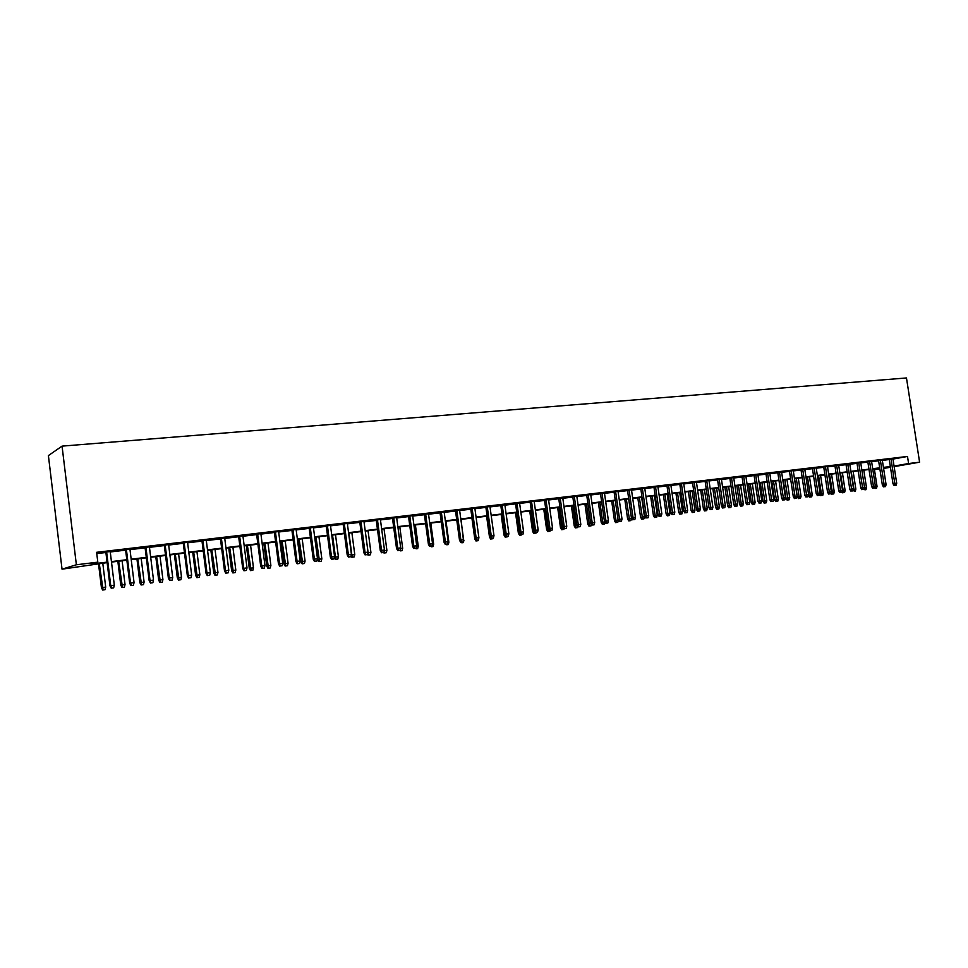 <?xml version="1.0" encoding="UTF-8"?>
<svg xmlns="http://www.w3.org/2000/svg" width="968" height="968" viewBox="0 0 968 968"><rect width="100%" height="100%" fill="white"/><g stroke="black" fill="none" stroke-linecap="round" stroke-linejoin="round"><path stroke-width="1.45" d="M107.121 562.614L62.037 569.172L48.4 455.577L62.061 446.127L906.471 377.956L919.6 462.196L908.601 463.539L907.5 456.448L96.606 552.304L97.816 562.166L91.512 564.029L107.061 562.13M879.876 468.935L874.455 469.601M110.207 551.542L105.839 552.062M129.942 549.207L125.574 549.715M149.411 546.896L145.055 547.416M168.613 544.621L164.27 545.129M187.562 542.37L183.23 542.891M206.257 540.156L201.937 540.676M224.697 537.978L220.401 538.486M242.907 535.812L238.624 536.32M260.876 533.683L256.605 534.191M278.615 531.589L274.355 532.085M296.123 529.508L291.876 530.016M313.414 527.463L309.167 527.959M330.475 525.442L326.252 525.939M347.331 523.446L343.12 523.942M363.968 521.474L359.769 521.97M380.412 519.526L376.213 520.022M396.638 517.602L392.464 518.098M412.671 515.702L408.508 516.198M428.497 513.827L424.347 514.311M444.143 511.975L440.004 512.459M459.594 510.136L455.468 510.632M474.864 508.333L470.75 508.817M489.953 506.542L485.851 507.026M504.86 504.776L500.771 505.26M519.586 503.033L515.52 503.517M534.154 501.303L530.089 501.787M548.541 499.597L544.488 500.081M562.759 497.915L558.73 498.387M576.819 496.245L572.79 496.729M590.722 494.6L586.705 495.071M604.456 492.978L600.462 493.45M618.044 491.369L614.051 491.841M631.475 489.772L627.494 490.244M644.749 488.199L640.792 488.671M657.889 486.638L653.932 487.11M670.872 485.101L666.94 485.573M683.723 483.576L679.79 484.048M696.428 482.076L692.507 482.536M708.987 480.588L705.091 481.048M721.414 479.112L717.53 479.571M733.72 477.66L729.836 478.119M745.88 476.22L742.008 476.667M757.908 474.792L754.06 475.24M769.814 473.376L765.978 473.836M781.6 471.985L777.776 472.432M793.252 470.605L789.44 471.053M804.795 469.238L800.984 469.686M816.205 467.883L812.418 468.33M827.507 466.54L823.732 466.987M838.687 465.221L834.924 465.668M849.759 463.902L845.996 464.35M860.709 462.607L856.97 463.055M871.563 461.325L867.824 461.76M882.296 460.054L878.569 460.49M96.764 553.575L105.887 552.498M110.267 551.978L125.634 550.151M129.99 549.642L145.115 547.84M149.459 547.331L164.33 545.565M168.662 545.044L183.279 543.314M187.611 542.806L201.997 541.1M206.305 540.58L220.45 538.91M224.757 538.389L238.672 536.744M242.968 536.236L256.653 534.614M260.937 534.106L274.404 532.497M278.675 532.001L291.925 530.428M296.184 529.919L309.228 528.371M313.463 527.862L326.301 526.35M330.536 525.842L343.168 524.341M347.379 523.845L359.818 522.369M364.029 521.873L376.274 520.421M380.46 519.913L392.512 518.485M396.686 517.989L408.556 516.585M412.719 516.089L424.407 514.71M428.558 514.214L440.053 512.846M444.203 512.35L455.529 511.007M459.655 510.523L470.811 509.204M474.925 508.708L485.9 507.401M490.002 506.917L500.819 505.635M504.909 505.151L515.569 503.892M519.647 503.408L530.137 502.162M534.203 501.678L544.536 500.456M548.59 499.972L558.778 498.762M562.819 498.278L572.85 497.092M576.867 496.608L586.753 495.447M590.77 494.963L600.511 493.813M604.516 493.329L614.111 492.192M618.092 491.72L627.554 490.607M631.523 490.135L640.84 489.021M644.809 488.55L653.993 487.461M657.938 487.001L666.988 485.924M670.921 485.452L679.838 484.399M683.771 483.927L692.556 482.887M696.476 482.427L705.14 481.399M709.036 480.927L717.578 479.922M721.475 479.462L729.884 478.458M733.768 477.998L742.069 477.018M745.929 476.559L754.108 475.578M757.968 475.131L766.027 474.175M769.875 473.715L777.824 472.771M781.648 472.311L789.489 471.392M793.312 470.932L801.032 470.012M804.844 469.565L812.467 468.657M816.254 468.209L823.78 467.314M827.555 466.866L834.973 465.995M838.736 465.548L846.044 464.676M849.807 464.229L857.019 463.369M860.758 462.934L867.872 462.087M871.611 461.639L878.617 460.816M882.344 460.369L889.253 459.546M892.968 459.086L907.5 456.448M892.92 458.796L889.205 459.231M97.816 562.166L76.375 564.767L62.061 446.127M76.375 564.767L62.037 569.172M883.506 467.907L886.724 467.35L883.481 467.75M879.755 468.197L872.749 469.056M869.01 469.516L861.907 470.387M858.156 470.835L850.957 471.719M847.194 472.178L839.885 473.074M836.122 473.534L828.705 474.441M824.93 474.901L817.415 475.82M813.616 476.28L805.993 477.212M802.194 477.684L794.462 478.628M790.65 479.087L782.81 480.043M778.986 480.515L771.036 481.483M767.188 481.955L759.13 482.947M755.27 483.407L747.09 484.411M743.23 484.883L734.93 485.9M731.058 486.372L722.636 487.4M718.752 487.872L710.21 488.925M706.313 489.397L697.65 490.449M693.741 490.933L684.945 492.01M681.024 492.482L672.107 493.571M668.174 494.055L659.123 495.168M655.167 495.64L645.995 496.765M642.026 497.249L632.709 498.387M628.74 498.871L619.29 500.032M615.297 500.516L605.702 501.69M601.697 502.174L591.968 503.372M587.951 503.856L578.065 505.066M574.048 505.562L564.017 506.784M559.976 507.28L549.788 508.527M545.746 509.023L535.401 510.281M531.347 510.777L520.844 512.06M516.767 512.556L506.119 513.863M502.029 514.359L491.212 515.678M487.11 516.186L476.135 517.529M472.021 518.025L460.865 519.393M456.739 519.889L445.413 521.28M441.275 521.788L429.768 523.192M425.618 523.7L413.941 525.128M409.779 525.636L397.909 527.076M393.734 527.596L381.682 529.06M377.484 529.581L365.251 531.069M361.04 531.589L348.613 533.102M344.39 533.622L331.758 535.159M327.535 535.679L314.697 537.252M310.45 537.772L297.406 539.357M293.159 539.878L279.897 541.499M275.638 542.019L262.159 543.665M257.887 544.197L244.19 545.867M239.907 546.388L225.992 548.094M221.684 548.614L207.539 550.344M203.219 550.877L188.845 552.631M184.513 553.151L169.896 554.942M165.552 555.475L150.693 557.29M146.337 557.822L131.225 559.673M126.868 560.206L111.502 562.081M874.443 469.492L879.815 468.56M883.59 468.464L890.451 467.266M894.13 466.624L919.6 462.196M894.045 466.068L908.601 463.539M111.441 561.597L126.808 559.722M131.176 559.189L146.289 557.338M150.633 556.806L165.504 555.003M169.836 554.47L184.452 552.68M188.784 552.159L203.159 550.405M207.479 549.872L221.624 548.154M225.931 547.622L239.846 545.928M244.13 545.408L257.827 543.726M262.098 543.205L275.577 541.56M279.837 541.039L293.098 539.43M297.345 538.91L310.389 537.313M314.636 536.804L327.474 535.231M331.697 534.711L344.33 533.174M348.553 532.666L360.991 531.142M365.19 530.633L377.435 529.133M381.622 528.625L393.673 527.149M397.848 526.64L409.718 525.201M413.88 524.692L425.557 523.264M429.707 522.756L441.214 521.353M445.353 520.844L456.678 519.465M460.804 518.957L471.961 517.602M476.075 517.106L487.049 515.762M491.151 515.254L501.969 513.935M506.058 513.439L516.718 512.145M520.796 511.649L531.287 510.366M535.352 509.87L545.686 508.599M549.739 508.115L559.915 506.869M563.957 506.373L573.988 505.151M578.017 504.655L587.891 503.457M591.908 502.961L601.648 501.775M605.641 501.291L615.237 500.117M619.23 499.633L628.68 498.472M632.661 497.988L641.978 496.85M645.934 496.366L655.118 495.253M659.063 494.769L668.114 493.668M672.046 493.184L680.964 492.095M684.896 491.623L693.681 490.546M697.589 490.074L706.253 489.009M710.161 488.537L718.692 487.497M722.588 487.013L730.997 485.996M734.881 485.525L743.17 484.508M747.042 484.036L755.221 483.032M759.069 482.572L767.14 481.58M770.976 481.108L778.925 480.14M782.749 479.68L790.59 478.724M794.413 478.252L802.133 477.309M805.945 476.849L813.568 475.917M817.355 475.457L824.869 474.538M828.656 474.078L836.062 473.171M839.837 472.711L847.145 471.815M850.896 471.368L858.108 470.484M861.847 470.024L868.962 469.153M872.688 468.706L879.706 467.846M883.421 467.387L890.342 466.552M889.181 459.074L893.004 483.77L894.795 483.48L890.996 458.868M895.11 485.331L896.162 485.198L895.11 485.331L894.795 483.48L896.707 483.238L892.895 458.638M893.004 483.77L894.105 485.488M896.162 485.198L896.707 483.238M875.193 486.601L877.032 486.372L874.346 468.863M875.459 488.429L876.512 488.296L875.459 488.429L875.169 486.722M877.032 486.372L876.512 488.296M878.545 460.332L882.368 485.149L884.159 484.871L880.348 460.127M884.474 486.722L885.538 486.589L884.474 486.722L884.159 484.871L886.083 484.617L882.271 459.897M882.368 485.149L883.481 486.88M885.538 486.589L886.083 484.617M867.8 461.615L871.636 486.553L873.414 486.275L869.591 461.397M873.741 488.138L874.818 487.993L873.741 488.138L873.414 486.275L875.362 486.021L871.539 461.167M871.636 486.553L872.749 488.296M874.818 487.993L875.362 486.021M856.946 462.898L860.782 487.969L862.561 487.69L858.725 462.68M862.887 489.554L863.976 489.421L862.887 489.554L862.561 487.69L864.521 487.424L860.685 462.45M860.782 487.969L861.895 489.711M863.976 489.421L864.521 487.424M845.971 464.192L849.831 489.397L851.586 489.118L847.75 463.987M851.925 490.994L853.026 490.849L851.925 490.994L851.586 489.118L853.57 488.852L849.735 463.745M849.831 489.397L850.945 491.151M853.026 490.849L853.57 488.852M864.351 488.029L866.505 487.739L863.795 470.158M864.908 489.82L865.973 489.675L864.908 489.82L864.509 487.461M866.505 487.739L865.973 489.675M853.401 489.469L855.857 489.13L853.159 471.452M854.26 491.212L855.325 491.079L854.26 491.212L851.223 471.682M855.857 489.13L855.325 491.079M842.341 490.921L845.112 490.534L842.402 472.771M843.503 492.627L844.58 492.482L843.503 492.627L840.454 473.001M845.112 490.534L844.58 492.482M842.547 492.785L842.051 491.998M831.161 492.385L834.259 491.95L831.548 474.09M832.637 494.055L833.726 493.91L832.637 494.055L829.576 474.332M834.259 491.95L833.726 493.91M831.681 494.212L830.98 493.087M834.9 465.511L838.76 490.836L840.514 490.558L836.667 465.293M840.853 492.446L841.966 492.301L840.853 492.446L840.514 490.558L842.511 490.292L838.663 465.064M838.76 490.836L839.873 492.603M841.966 492.301L842.511 490.292M819.872 493.874L823.296 493.39L820.574 475.433M821.65 495.495L822.764 495.35L821.65 495.495L818.589 475.675M823.296 493.39L822.764 495.35M820.719 495.652L819.787 494.188M823.707 466.83L827.567 492.301L829.322 492.022L825.462 466.624M829.661 493.922L830.786 493.765L829.661 493.922L829.322 492.022L831.343 491.756L827.483 466.382M827.567 492.301L828.693 494.067M830.786 493.765L831.343 491.756M809.635 497.104L811.68 496.814L809.635 497.104L808.534 495.362L812.225 494.829L809.49 476.788M810.567 496.959L807.481 477.03M812.225 494.829L811.68 496.814M812.394 468.173L816.266 493.777L818.008 493.486L814.136 467.967M818.359 495.398L819.497 495.253L818.359 495.398L818.008 493.486L820.053 493.22L816.181 467.726M816.266 493.777L817.391 495.555M819.497 495.253L820.053 493.22M798.431 498.58L800.488 498.278L798.431 498.58L797.33 496.826L801.032 496.294L798.298 478.156M799.362 498.435L796.277 478.398M797.33 496.826L794.583 478.603M801.032 496.294L800.488 498.278M800.96 469.528L804.844 495.265L806.574 494.975L802.702 469.323M806.937 496.899L808.086 496.753L806.937 496.899L806.574 494.975L808.643 494.709L804.771 469.069M804.844 495.265L805.981 497.056M808.086 496.753L808.643 494.709M787.117 500.069L789.186 499.766L787.117 500.069L786.016 498.302L789.731 497.77L786.984 479.535M788.049 499.924L784.939 479.789M786.016 498.302L783.269 479.995M789.731 497.77L789.186 499.766M789.416 470.896L793.312 496.765L795.03 496.487L791.146 470.69M795.394 498.411L796.555 498.266L795.394 498.411L795.03 496.487L797.112 496.209L793.228 470.436M793.312 496.765L794.438 498.568M796.555 498.266L797.112 496.209M775.695 501.569L777.764 501.267L775.695 501.569L774.582 499.803L778.308 499.258L775.562 480.939M776.614 501.424L773.492 481.181M774.582 499.803L771.835 481.386M778.308 499.258L777.764 501.267M777.752 472.275L781.648 498.278L783.354 498.012L779.47 472.069M783.729 499.948L784.903 499.791L783.729 499.948L783.354 498.012L785.459 497.733L781.575 471.815M781.648 498.278L782.785 500.093M784.903 499.791L785.459 497.733M764.151 503.082L766.22 502.791L764.151 503.082L763.038 501.303L766.777 500.771L764.018 482.342M765.059 502.936L761.925 482.596M763.038 501.303L760.279 482.802M766.777 500.771L766.22 502.791M765.954 473.667L769.862 499.815L771.556 499.548L767.66 473.473M771.944 501.484L773.13 501.339L771.944 501.484L771.556 499.548L773.686 499.27L769.79 473.219M769.862 499.815L771 501.642M773.13 501.339L773.686 499.27M752.487 504.618L754.568 504.316L752.487 504.618L751.362 502.828L755.113 502.283L752.354 483.77M753.394 504.473L750.248 484.024M751.362 502.828L748.603 484.23M755.113 502.283L754.568 504.316M754.036 475.082L757.956 501.376L759.638 501.097L755.73 474.877M760.037 503.058L761.235 502.9L760.037 503.058L759.638 501.097L761.792 500.819L757.884 474.623M757.956 501.376L759.093 503.203M761.235 502.9L761.792 500.819M740.689 506.167L742.783 505.865L740.689 506.167L739.576 504.364L743.327 503.82L740.568 485.21M741.597 506.022L738.439 485.476M739.576 504.364L736.805 485.67M743.327 503.82L742.783 505.865M741.984 476.51L745.917 502.936L747.586 502.67L743.678 476.304M747.998 504.63L749.208 504.473L747.998 504.63L747.586 502.67L749.764 502.38L745.856 476.05M745.917 502.936L747.054 504.788M749.208 504.473L749.764 502.38M728.783 507.74L730.876 507.438L728.783 507.74L727.658 505.925L731.433 505.381L728.662 486.662M729.678 507.595L726.508 486.928M727.658 505.925L724.875 487.122M731.433 505.381L730.876 507.438M729.811 477.95L733.744 504.522L735.414 504.255L731.481 477.756M735.825 506.228L737.047 506.07L735.825 506.228L735.414 504.255L737.616 503.965L733.683 477.49M733.744 504.522L734.894 506.385M737.047 506.07L737.616 503.965M716.744 509.313L718.837 509.011L716.744 509.313L715.618 507.498L719.393 506.954L716.622 488.138M717.627 509.18L714.445 488.404M715.618 507.498L712.835 488.598M719.393 506.954L718.837 509.011M717.506 479.414L721.438 506.131L723.096 505.853L719.163 479.208M723.519 507.849L724.754 507.68L723.519 507.849L723.096 505.853L725.322 505.562L721.39 478.942M721.438 506.131L722.6 507.994M724.754 507.68L725.322 505.562M704.571 510.922L706.676 510.608L704.571 510.922L703.446 509.083L707.245 508.539L704.462 489.626M705.454 510.777L702.26 489.893M703.446 509.083L700.663 490.086M707.245 508.539L706.676 510.608M705.067 480.878L709.012 507.752L710.645 507.474L706.713 480.685M711.081 509.471L712.327 509.313L711.081 509.471L710.645 507.474L712.896 507.184L708.963 480.418M709.012 507.752L710.173 509.628M712.327 509.313L712.896 507.184M692.277 512.532L694.395 512.229L692.277 512.532L691.14 510.693L694.951 510.148L692.168 491.127M693.161 512.387L689.942 491.393M691.14 510.693L688.357 491.587M694.951 510.148L694.395 512.229M692.483 482.366L696.44 509.386L698.073 509.12L694.116 482.173M698.509 511.128L699.767 510.959L698.509 511.128L698.073 509.12L700.348 508.817L696.403 481.907M696.44 509.386L697.601 511.273M699.767 510.959L700.348 508.817M679.851 514.165L681.968 513.863L679.851 514.165L678.713 512.314L682.525 511.769L679.742 492.639M680.722 514.032L677.491 492.918M678.713 512.314L675.918 493.111M682.525 511.769L681.968 513.863M679.766 483.879L683.735 511.043L685.344 510.777L681.387 483.685M685.792 512.798L687.074 512.629L685.792 512.798L685.344 510.777L687.643 510.475L683.698 483.407M683.735 511.043L684.896 512.943M687.074 512.629L687.643 510.475M667.279 515.823L669.408 515.508L667.279 515.823L666.141 513.96L669.977 513.403L667.182 494.176M668.15 515.678L664.907 494.454M666.141 513.96L663.346 494.648M669.977 513.403L669.408 515.508M666.916 485.404L670.885 512.725L672.482 512.459L668.525 485.21M672.941 514.48L674.236 514.311L672.941 514.48L672.482 512.459L674.805 512.145L670.848 484.932M670.885 512.725L672.046 514.625M674.236 514.311L674.805 512.145M654.586 517.493L656.715 517.178L654.586 517.493L653.436 515.617L657.284 515.061L654.489 495.725M655.445 517.348L652.19 496.015M653.436 515.617L650.629 496.197M657.284 515.061L656.715 517.178M653.908 486.94L657.889 514.407L659.474 514.153L655.505 486.747M659.946 516.186L661.253 516.017L659.946 516.186L659.474 514.153L661.834 513.839L657.865 486.468M657.889 514.407L659.063 516.331M661.253 516.017L661.834 513.839M641.748 519.175L643.889 518.872L641.748 519.175L640.598 517.299L644.458 516.743L641.651 497.298M642.595 519.042L639.328 497.576M640.598 517.299L637.791 497.77M644.458 516.743L643.889 518.872M640.768 488.501L644.749 516.125L646.321 515.859L642.353 488.308M646.805 517.904L648.124 517.735L646.805 517.904L646.321 515.859L648.705 515.557L644.724 488.029M644.749 516.125L645.922 518.049M648.124 517.735L648.705 515.557M628.764 520.881L630.906 520.578L628.764 520.881L627.615 518.993L631.487 518.437L628.668 498.883M629.611 520.748L626.32 499.173M627.615 518.993L624.796 499.355M631.487 518.437L630.906 520.578M627.47 490.074L631.463 517.856L633.024 517.59L629.043 489.881M633.508 519.659L634.851 519.477L633.508 519.659L633.024 517.59L635.431 517.287L631.451 489.602M631.463 517.856L632.649 519.792M634.851 519.477L635.431 517.287M615.636 522.611L617.79 522.296L615.636 522.611L614.486 520.711L615.987 520.457L613.18 500.783M616.471 522.466L615.987 520.457L618.358 520.143M614.486 520.711L611.667 500.964M618.358 520.155L617.79 522.296M614.027 491.659L618.032 519.61L619.568 519.344L615.587 491.478M620.065 521.413L621.42 521.244L620.065 521.413L619.568 519.344L622 519.029L618.02 491.187M618.032 519.61L619.205 521.558M621.42 521.244L622 519.029M602.374 524.354L604.528 524.039L602.374 524.354L601.213 522.442L602.701 522.188L599.882 502.404M603.197 524.22L602.701 522.188L604.77 521.921M601.213 522.442L598.393 502.586M604.988 522.296L604.528 524.039M600.438 493.269L604.443 521.377L605.968 521.123L601.975 493.087M606.476 523.204L607.844 523.023L606.476 523.204L605.968 521.123L608.424 520.796L604.431 492.797M604.443 521.377L605.629 523.337M607.844 523.023L608.424 520.796M588.955 526.12L591.121 525.806L588.955 526.12L587.794 524.196L589.27 523.942L586.439 504.038M589.766 525.987L589.27 523.942L591.024 523.712M587.794 524.196L584.962 504.219M591.472 524.462L591.121 525.806M586.681 494.902L590.698 523.168L592.21 522.914L588.205 494.721M592.719 525.007L594.11 524.825L592.719 525.007L592.21 522.914L594.703 522.587L590.698 494.43M590.698 523.168L591.884 525.14M594.11 524.825L594.703 522.587M572.766 496.548L576.795 524.983L578.283 524.729L574.278 496.366M578.816 526.834L580.207 526.653L578.816 526.834L578.283 524.729L580.812 524.402L576.795 496.076M576.795 524.983L577.981 526.967M580.207 526.653L580.812 524.402M558.693 498.217L562.723 526.822L564.211 526.568L560.194 498.036M564.743 528.673L566.159 528.492L564.743 528.673L564.211 526.568L566.752 526.229L562.735 497.733M562.723 526.822L563.92 528.818M566.159 528.492L566.752 526.229M575.379 527.899L577.557 527.584L575.379 527.899L574.23 525.963L575.682 525.721L572.85 505.707M576.19 527.766L575.682 525.721L577.122 525.527M574.23 525.963L571.386 505.889M577.799 526.665L577.557 527.584M561.658 529.702L563.848 529.387L561.658 529.702L560.496 527.754L561.936 527.512L559.105 507.389M562.469 529.569L561.936 527.512L563.049 527.366M560.496 527.754L557.653 507.559M547.779 531.529L549.969 531.214L547.779 531.529L546.617 529.569L548.045 529.327L545.202 509.083M548.578 531.396L548.045 529.327L548.832 529.23M546.617 529.569L543.774 509.253M544.464 499.899L548.493 528.673L549.957 528.419L545.94 499.73M550.514 530.549L551.941 530.355L550.514 530.549L549.957 528.419L552.534 528.08L548.517 499.415M548.493 528.673L549.691 530.682M551.941 530.355L552.534 528.08M533.743 533.38L535.945 533.053L533.743 533.38L532.582 531.408L533.985 531.166L531.142 510.801M534.53 533.247L534.433 531.105M532.582 531.408L529.726 510.971M530.065 501.606L534.106 530.549L535.546 530.295L536.103 532.436L535.304 532.569L537.555 532.243L535.945 533.053M537.555 532.243L538.16 529.956L535.546 530.295L531.517 501.436M538.16 529.956L534.13 501.121M534.106 530.549L535.304 532.569M519.55 535.244L521.752 534.917L519.55 535.244L518.376 533.259L519.731 532.775M520.324 535.11L519.864 533.005M518.376 533.259L515.52 512.713M515.496 503.336L519.538 532.448L520.966 532.194L516.924 503.166M521.534 534.348L522.998 534.154L521.534 534.348L520.966 532.194L523.603 531.856L519.562 502.852M519.538 532.448L520.736 534.481M522.998 534.154L523.603 531.856M505.187 537.131L507.401 536.804L505.187 537.131L504.013 535.135L501.158 514.468M504.013 535.135L505.139 534.941M505.949 536.998L505.611 535.752M500.746 505.078L504.8 534.36L506.204 534.118L502.162 504.909M506.796 536.284L508.273 536.091L506.796 536.284L506.204 534.118L508.878 533.767L504.836 504.594M504.8 534.36L506.01 536.417M508.273 536.091L508.878 533.767M490.655 539.043L492.869 538.716L490.655 539.043L489.481 537.034L486.614 516.246M489.481 537.034L490.231 536.901M493.039 538.099L492.869 538.716M485.827 506.845L489.881 536.308L491.272 536.066L487.231 506.675M491.865 538.232L493.365 538.039L491.865 538.232L491.272 536.066L493.982 535.715L489.929 506.361M489.881 536.308L491.091 538.365M493.365 538.039L493.982 535.715M475.966 540.967L478.18 540.652L475.966 540.967L474.78 538.946L471.912 518.037M478.773 538.365L478.18 540.652M470.726 508.636L474.792 538.281L476.159 538.039L472.106 508.466M476.764 540.217L478.289 540.023L476.764 540.217L476.159 538.039L478.894 537.676L474.84 508.152M474.792 538.281L476.002 540.35M478.289 540.023L478.894 537.676M463.454 540.374L461.046 519.368M461.821 542.806L463.321 542.6L461.663 542.237M463.914 540.313L463.321 542.6M455.444 510.439L459.522 540.265L460.865 540.035L456.811 510.281M461.482 542.225L463.019 542.019L461.482 542.225L460.865 540.035L463.636 539.672L459.57 509.954M459.522 540.265L460.732 542.358M463.019 542.019L463.636 539.672M448.002 542.395L448.874 542.274L446.006 521.207M446.768 544.778L448.281 544.585L446.599 544.21M448.874 542.274L448.281 544.585M439.98 512.278L444.058 542.286L445.389 542.044L441.323 512.12M446.018 544.258L447.567 544.052L446.018 544.258L445.389 542.044L448.184 541.681L444.118 511.782M444.058 542.286L445.28 544.379M447.567 544.052L448.184 541.681M432.369 544.427L433.664 544.258L430.784 523.059M431.522 546.787L433.059 546.581L431.353 546.206M433.664 544.258L433.059 546.581M424.323 514.129L428.413 544.318L429.719 544.089L425.642 513.972M430.361 546.303L431.934 546.097L430.361 546.303L429.719 544.089L432.551 543.714L428.473 513.633M428.413 544.318L429.635 546.436M431.934 546.097L432.551 543.714M416.53 546.496L418.261 546.279L415.381 524.946M416.107 548.808L417.656 548.602L415.925 548.215M418.261 546.279L417.656 548.602M408.472 516.005L412.562 546.388L413.844 546.158L409.766 515.847M414.51 548.384L416.095 548.178L414.51 548.384L413.844 546.158L416.724 545.783L412.646 515.508M412.562 546.388L413.796 548.517M416.095 548.178L416.724 545.783M400.51 548.59L402.676 548.311L399.796 526.846M400.498 550.865L402.071 550.659L400.498 550.865L400.195 549.824M402.676 548.311L402.071 550.659M392.439 517.904L396.529 548.481L397.787 548.251L393.71 517.759M398.465 550.49L400.074 550.284L398.465 550.49L397.787 548.251L400.691 547.876L396.614 517.408M396.529 548.481L397.751 550.623M400.074 550.284L400.691 547.876M384.284 550.707L386.897 550.369L384.018 528.782M384.707 552.934L386.292 552.728L384.707 552.934L384.163 551.167M386.897 550.369L386.292 552.728M384.03 553.055L383.679 552.438M376.189 519.828L380.291 550.598L381.525 550.369L377.435 519.683M382.215 552.631L383.848 552.413L382.215 552.631L381.525 550.369L384.465 549.981L380.376 519.332M380.291 550.598L381.525 552.752M383.848 552.413L384.465 549.981M367.852 552.861L370.925 552.45L368.046 530.73M368.711 555.039L370.32 554.833L368.711 555.039L367.973 552.377M370.925 552.45L370.32 554.833M368.058 555.16L367.513 554.204M359.745 521.776L363.847 552.74L365.057 552.51L360.967 521.631M365.759 554.785L367.416 554.567L365.759 554.785L365.057 552.51L368.046 552.123L363.944 521.28M363.847 552.74L365.081 554.906M367.416 554.567L368.046 552.123M351.202 555.063L354.772 554.567L351.88 532.702M352.534 557.169L354.155 556.951L352.534 557.169L351.832 554.942L348.952 533.066M354.772 554.567L354.155 556.951M351.88 557.278L351.021 555.777M343.096 523.749L347.197 554.906L348.383 554.688L344.293 523.603M349.097 556.975L350.779 556.745L349.097 556.975L348.383 554.688L351.408 554.289L347.306 523.252M347.197 554.906L348.444 557.084M350.779 556.745L351.408 554.289M334.347 557.29L338.401 556.697L335.509 534.711M336.138 559.322L337.796 559.105L336.138 559.322L335.436 557.084L332.544 535.074M338.401 556.697L337.796 559.105M335.509 559.431L334.335 557.362M326.228 525.745L330.342 557.108L331.504 556.89L327.402 525.612M332.23 559.189L333.924 558.959L332.23 559.189L331.504 556.89L334.553 556.491L330.451 525.249M330.342 557.108L331.576 559.298M333.924 558.959L334.553 556.491M318.932 561.609L321.219 561.283L318.932 561.609L317.722 559.468L321.836 558.863L318.944 536.732M319.549 561.5L315.943 537.095M317.722 559.468L314.818 537.24M321.836 558.863L321.219 561.283M309.143 527.766L313.269 559.335L314.394 559.117L310.292 527.633M315.144 561.428L316.863 561.198L315.144 561.428L314.394 559.117L317.492 558.717L313.39 527.27M313.269 559.335L314.515 561.537M316.863 561.198L317.492 558.717M302.149 563.824L304.448 563.485L302.149 563.824L300.939 561.658L305.065 561.053L302.173 538.777M302.754 563.715L299.124 539.152M300.939 561.658L298.035 539.285M305.065 561.053L304.448 563.485M291.852 529.811L295.966 561.585L297.079 561.367L292.965 529.69M297.829 563.691L299.572 563.473L297.829 563.691L297.079 561.367L300.213 560.968L296.099 529.314M295.966 561.585L297.212 563.812M299.572 563.473L300.213 560.968M285.161 566.05L287.46 565.723L285.161 566.05L283.939 563.872L288.077 563.267L285.185 540.858M285.754 565.941L282.099 541.233M283.939 563.872L281.035 541.366M288.077 563.267L287.46 565.723M274.331 531.892L278.445 563.872L279.534 563.654L275.42 531.759M280.309 566.002L282.063 565.76L280.309 566.002L279.534 563.654L282.704 563.243L278.59 531.384M278.445 563.872L279.704 566.111M282.063 565.76L282.704 563.243M267.954 568.313L270.253 567.986L267.954 568.313L266.732 566.123L270.883 565.518L267.979 542.963M268.523 568.204L264.857 543.338M266.732 566.123L263.816 543.471M270.883 565.518L270.253 567.986M256.581 533.997L260.707 566.183L261.759 565.977L257.633 533.864M262.546 568.325L264.325 568.095L262.546 568.325L261.759 565.977L264.966 565.554L260.852 533.489M260.707 566.183L261.953 568.434M264.325 568.095L264.966 565.554M250.518 570.612L252.842 570.273L250.518 570.612L249.296 568.398L253.459 567.793L250.555 545.081M251.087 570.503L247.397 545.468M249.296 568.398L246.38 545.601M253.459 567.793L252.842 570.273M238.588 536.127L242.726 568.519L243.742 568.325L239.628 536.006M244.553 570.684L246.356 570.454L244.553 570.684L243.742 568.325L247.009 567.901L242.883 535.619M242.726 568.519L243.984 570.793M246.356 570.454L247.009 567.901M232.877 572.923L235.188 572.596L232.877 572.923L231.642 570.709L235.817 570.091L232.913 547.247M233.421 572.826L229.718 547.634M231.642 570.709L228.726 547.755M235.817 570.091L235.188 572.596M220.377 538.281L224.503 570.902L225.496 570.696L221.369 538.16M226.318 573.08L228.158 572.838L226.318 573.08L225.496 570.696L228.799 570.273L224.673 537.772M224.503 570.902L225.774 573.189M228.158 572.838L228.799 570.273M214.993 575.282L217.316 574.944L214.993 575.282L213.759 573.044L217.957 572.427L215.041 549.425M215.525 575.173L211.798 549.824M213.759 573.044L210.843 549.945M217.957 572.427L217.316 574.944M201.913 540.471L206.051 573.298L207.007 573.104L202.881 540.35M207.842 575.5L209.705 575.258L207.842 575.5L207.007 573.104L210.358 572.669L206.232 539.95M206.051 573.298L207.309 575.609M209.705 575.258L210.358 572.669M196.879 577.654L199.214 577.315L196.879 577.654L195.645 575.403L199.856 574.798L196.94 551.639M197.387 577.557L193.661 552.038M195.645 575.403L192.729 552.147M199.856 574.798L199.214 577.315M183.206 542.685L187.344 575.742L188.276 575.549L184.138 542.576M189.123 577.957L191.011 577.714L189.123 577.957L188.276 575.549L191.664 575.113L187.538 542.165M187.344 575.742L188.615 578.065M191.011 577.714L191.664 575.113M178.536 580.074L180.871 579.735L178.536 580.074L177.301 577.799L181.512 577.182L178.596 553.877M179.032 579.977L175.268 554.289M177.301 577.799L174.385 554.398M181.512 577.182L180.871 579.735M164.245 544.923L168.384 578.211L169.279 578.029L165.153 544.827M170.15 580.449L172.062 580.195L170.15 580.449L169.279 578.029L172.715 577.581L168.589 544.415M168.384 578.211L169.654 580.546M172.062 580.195L172.715 577.581M159.95 582.518L162.297 582.167L159.95 582.518L158.704 580.231L162.927 579.614L160.023 556.152M160.422 582.421L156.647 556.564M158.704 580.231L155.787 556.673M162.927 579.614L162.297 582.167M145.031 547.198L149.169 580.715L150.028 580.534L145.902 547.101M150.923 582.966L152.859 582.712L150.923 582.966L150.028 580.534L153.513 580.086L149.387 546.69M149.169 580.715L150.451 583.075M152.859 582.712L153.513 580.086M141.11 584.987L143.47 584.648L141.11 584.987L139.864 582.688L144.099 582.071L141.195 558.451M141.57 584.902L137.771 558.863M139.864 582.688L136.948 558.972M144.099 582.071L143.47 584.648M125.55 549.509L129.7 583.256L130.523 583.075L126.385 549.413M131.43 585.531L133.39 585.277L131.43 585.531L130.523 583.075L134.056 582.615L129.918 548.989M129.7 583.256L130.97 585.628M133.39 585.277L134.056 582.615M122.028 587.503L124.388 587.153L122.028 587.503L120.782 585.18L125.029 584.563L122.113 560.787M122.464 587.407L118.653 561.21M120.782 585.18L117.854 561.307M125.029 584.563L124.388 587.153M105.814 551.845L109.953 585.834L110.739 585.652L106.601 551.76M111.671 588.12L113.655 587.866L111.671 588.12L110.739 585.652L114.321 585.192L110.183 551.324M109.953 585.834L111.235 588.217M113.655 587.866L114.321 585.192M102.681 590.044L105.052 589.693L102.681 590.044L101.434 587.709L105.693 587.092L102.777 563.146M103.104 589.96L99.268 563.57M101.434 587.709L98.506 563.666M105.693 587.092L105.052 589.693"/></g></svg>
